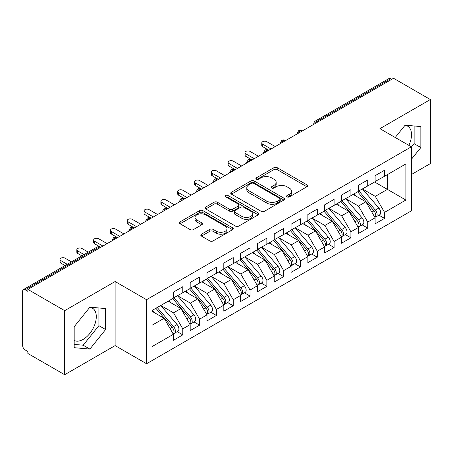 <?xml version="1.0" encoding="UTF-8"?>
<svg xmlns="http://www.w3.org/2000/svg" width="453" height="453" viewBox="0 0 453 453"><rect width="100%" height="100%" fill="white"/><g stroke="black" fill="none" stroke-linecap="round" stroke-linejoin="round"><path stroke-width="0.68" d="M287.072 196.874A1.636 0.946 0 0 0 289.382 196.874L306.919 186.749A2.333 1.348 0 0 0 307.598 185.798A2.333 1.348 0 0 0 306.919 184.847L277.213 167.695A2.333 1.348 0 0 0 273.912 167.695L256.375 177.819A1.636 0.946 0 0 0 255.9 178.488A1.636 0.946 0 0 0 256.375 179.15A1.636 0.946 0 0 0 258.686 179.15L260.956 177.842A7.469 4.309 0 0 1 271.517 177.842L273.991 179.275A7.469 4.309 0 0 1 276.183 182.321A7.469 4.309 0 0 1 273.991 185.368L271.726 186.681A1.636 0.946 0 0 0 271.245 187.344A1.636 0.946 0 0 0 271.726 188.012A1.636 0.946 0 0 0 274.037 188.012L276.302 186.704A7.469 4.309 0 0 1 286.868 186.704L289.342 188.131A7.469 4.309 0 0 1 291.528 191.183A7.469 4.309 0 0 1 289.342 194.229L287.072 195.543A1.636 0.946 0 0 0 286.596 196.206A1.636 0.946 0 0 0 287.072 196.874L287.072 195.543M74.179 340.458A18.545 10.708 120 0 0 83.176 339.388A18.545 10.708 120 0 0 95.289 323.046A18.545 10.708 120 0 0 92.446 308.182A18.545 10.708 120 0 0 89.756 307.349M404.988 125.351A18.545 10.708 -60 0 1 407.677 126.189A18.545 10.708 -60 0 1 408.855 145.368M201.466 234.201A2.333 1.348 0 0 0 200.781 235.152A2.333 1.348 0 0 0 201.466 236.104L209.801 240.917A2.333 1.348 0 0 0 213.097 240.917L232.57 229.671A2.333 1.348 0 0 0 233.255 228.72A2.333 1.348 0 0 0 232.57 227.768L202.87 210.617A2.333 1.348 0 0 0 199.569 210.617L180.096 221.862A2.333 1.348 0 0 0 179.411 222.814A2.333 1.348 0 0 0 180.096 223.765L190.164 229.58A2.333 1.348 0 0 0 193.459 229.58L201.795 224.767A2.333 1.348 0 0 0 202.48 223.816A2.333 1.348 0 0 0 201.795 222.859L196.806 219.977A6.246 3.607 0 0 1 194.977 217.429A6.246 3.607 0 0 1 198.827 214.099A6.246 3.607 0 0 1 205.634 214.881L225.186 226.172A6.246 3.607 0 0 1 227.015 228.72A6.246 3.607 0 0 1 223.165 232.049A6.246 3.607 0 0 1 216.358 231.268L213.097 229.388A2.333 1.348 0 0 0 209.801 229.388L201.466 234.201L201.466 236.104M411.352 174.569L430.35 163.601L430.35 99.535L393.532 78.278L27.86 289.399L27.86 291.341L25.17 289.784A3.567 2.061 -120 0 0 23.386 289.609A3.567 2.061 -120 0 0 22.65 291.239L22.65 345.599A3.567 2.061 -120 0 0 25.17 349.965L27.86 351.522L27.86 353.465L64.683 374.722L115.119 345.599L146.557 363.753L146.557 299.688L115.119 281.534L64.683 310.656L27.86 289.399M430.35 99.535L379.914 128.658L411.352 146.812L146.557 299.688M261.121 211.285A2.333 1.348 0 0 0 264.422 211.285L283.895 200.045A2.333 1.348 0 0 0 284.58 199.088A2.333 1.348 0 0 0 283.895 198.137L254.19 180.985A2.333 1.348 0 0 0 250.888 180.985L231.415 192.231A2.333 1.348 0 0 0 230.736 193.182A2.333 1.348 0 0 0 231.415 194.133L261.121 211.285M226.375 197.225A1.636 0.946 0 0 1 228.035 197.457L228.035 195.515L258.233 212.95A2.333 1.348 0 0 1 258.918 213.907A2.333 1.348 0 0 1 258.233 214.858L238.759 226.098A2.333 1.348 0 0 1 235.458 226.098L205.758 208.952L205.758 207.044A2.333 1.348 0 0 0 205.073 207.995A2.333 1.348 0 0 0 205.758 208.952M205.758 207.044L214.088 202.236A2.333 1.348 0 0 1 217.389 202.236L229.439 209.19A2.333 1.348 0 0 0 232.74 209.19L238.267 205.996A2.333 1.348 0 0 0 238.952 205.045A2.333 1.348 0 0 0 238.267 204.093L225.724 196.851A1.636 0.946 0 0 1 225.243 196.183A1.636 0.946 0 0 1 226.257 195.311A1.636 0.946 0 0 1 228.035 195.515M146.557 363.753L411.352 210.871L411.352 146.812M374.614 181.993L405.888 200.05L405.888 163.941L384.535 176.268L384.535 170.249L375.124 175.685L375.124 181.704L367.723 185.973L367.723 179.954L358.312 185.39L358.312 191.409L350.911 195.679L350.911 189.665L341.494 195.101L341.494 201.115L334.099 205.39L334.099 199.371L324.682 204.807L324.682 210.826L317.287 215.096L317.287 209.076L307.87 214.512L307.87 220.532L300.475 224.801L300.475 218.782L291.058 224.218L291.058 230.237L283.663 234.507L283.663 228.488L274.246 233.924L274.246 239.943L266.851 244.212L266.851 238.199L257.434 243.629L257.434 249.648L250.039 253.923L250.039 247.904L240.622 253.34L240.622 259.354L233.227 263.629L233.227 257.61L223.81 263.046L223.81 269.065L216.415 273.335L216.415 267.315L206.998 272.751L206.998 278.771L199.597 283.04L199.597 277.021L190.186 282.457L190.186 288.476L182.786 292.746L182.786 286.726L173.374 292.162L173.374 298.182L152.021 310.509L152.021 346.619L173.374 334.291L164.128 318.278L152.021 311.285M405.888 200.05L384.535 212.378L375.288 196.359L362.513 188.986M378.946 215.169L384.535 218.397L384.535 212.378M384.535 218.397L375.124 223.833L375.124 217.814L367.723 222.083L358.476 206.07L345.701 198.691M362.134 224.875L367.723 228.102L367.723 222.083M367.723 228.102L358.312 233.538L358.312 227.519L350.911 231.789L341.664 215.775L328.889 208.397L345.209 227.463L341.681 229.501A4.757 2.746 60 0 1 343.516 234.02A4.757 2.746 60 0 1 342.53 236.194A4.757 2.746 60 0 1 341.76 236.415M345.322 234.58L350.911 237.808L350.911 231.789M350.911 237.808L341.494 243.244L341.494 237.225L334.099 241.494L324.852 225.481L312.077 218.103M328.51 244.292L334.099 247.514L334.099 241.494M334.099 247.514L324.682 252.95L324.682 246.93L317.287 251.205L308.04 235.186L295.26 227.808M311.698 253.997L317.287 257.219L317.287 251.205M317.287 257.219L307.87 262.655L307.87 256.641L300.475 260.911L291.228 244.892L278.448 237.519M294.886 263.703L300.475 266.93L300.475 260.911M300.475 266.93L291.058 272.366L291.058 266.347L283.663 270.617L274.416 254.603L261.636 247.225M278.074 273.408L283.663 276.636L283.663 270.617M283.663 276.636L274.246 282.072L274.246 276.053L266.851 280.322L257.604 264.309L244.824 256.93M261.262 283.114L266.851 286.341L266.851 280.322M266.851 286.341L257.434 291.777L257.434 285.758L250.039 290.028L240.792 274.014L228.012 266.636L244.337 285.701L240.803 287.74A4.757 2.746 60 0 1 242.638 292.259A4.757 2.746 60 0 1 241.653 294.433A4.757 2.746 60 0 1 240.883 294.654M244.45 292.819L250.039 296.047L250.039 290.028M250.039 296.047L240.622 301.483L240.622 295.464L233.227 299.739L223.98 283.72L211.2 276.341M227.638 302.53L233.227 305.752L233.227 299.739M233.227 305.752L223.81 311.188L223.81 305.169L216.415 309.444L207.168 293.425L194.388 286.047M210.826 312.236L216.415 315.464L216.415 309.444M216.415 315.464L206.998 320.894L206.998 314.88L199.597 319.15L190.351 303.131L177.576 295.758M194.014 321.941L199.597 325.169L199.597 319.15M199.597 325.169L190.186 330.605L190.186 324.586L182.786 328.855L173.539 312.842L160.764 305.464M177.202 331.647L182.786 334.875L182.786 328.855M182.786 334.875L173.374 340.311L173.374 334.291M173.374 297.989L182.786 292.746M152.021 325.265L164.128 318.278M190.186 288.284L199.597 283.04M173.539 312.842L180.94 308.567L168.159 301.194M190.186 324.586L180.94 308.567M206.998 278.578L216.415 273.335M190.351 303.131L197.751 298.861L184.971 291.483M206.998 314.88L197.751 298.861M223.81 268.867L233.227 263.629M207.168 293.425L214.563 289.156L201.783 281.777M223.81 305.169L214.563 289.156M240.622 259.161L250.039 253.923M223.98 283.72L231.375 279.45L218.595 272.072M240.622 295.464L231.375 279.45M257.434 249.456L266.851 244.212M240.792 274.014L248.187 269.745L235.413 262.366M257.434 285.758L248.187 269.745M274.246 239.75L283.663 234.507M257.604 264.309L264.999 260.039L252.225 252.661M274.246 276.053L264.999 260.039M291.058 230.045L300.475 224.801M274.416 254.603L281.811 250.328L269.037 242.955M291.058 266.347L281.811 250.328M307.87 220.334L317.287 215.096M291.228 244.892L298.623 240.622L285.849 233.244M307.87 256.641L298.623 240.622M324.682 210.628L334.099 205.39M308.04 235.186L315.435 230.917L302.661 223.539M324.682 246.93L315.435 230.917M341.494 200.922L350.911 195.679M324.852 225.481L332.247 221.211L319.473 213.833M341.494 237.225L332.247 221.211M358.312 191.217L367.723 185.973M341.664 215.775L349.065 211.506L336.285 204.127M358.312 227.519L349.065 211.506M391.851 79.252L390.843 78.669L317.327 121.11L318.34 121.693M315.311 123.443A3.567 2.061 120 0 1 317.327 121.11A3.567 2.061 60 0 0 315.543 120.934L389.059 78.494A3.567 2.061 60 0 1 390.843 78.669M375.124 181.511L384.535 176.268M375.288 196.359L387.394 189.371L387.394 174.62L405.888 163.941M358.476 206.07L365.877 201.795L353.097 194.422M375.124 217.814L365.877 201.795M64.683 310.656L64.683 374.722M411.352 159.348L420.848 147.536L420.848 126.574L405.129 125.17L395.226 137.497M115.119 345.599L115.119 281.534M105.617 329.529L105.617 308.572L89.898 307.168L74.179 326.721L74.179 347.683L89.898 349.087L105.617 329.529L98.896 325.65L98.896 307.972M301.443 131.449L300.43 130.866A3.567 2.061 -120 0 0 298.652 130.691A3.567 2.061 -120 0 0 298.606 130.713L296.947 133.731A3.567 2.061 0 0 0 296.987 134.02M284.631 141.155L283.618 140.572A3.567 2.061 -120 0 0 281.84 140.396A3.567 2.061 -120 0 0 281.794 140.419L280.135 143.437A3.567 2.061 0 0 0 280.175 143.726M267.814 150.86L266.806 150.277A3.567 2.061 -120 0 0 265.022 150.102A3.567 2.061 -120 0 0 264.982 150.13L263.323 153.142A3.567 2.061 0 0 0 263.363 153.437M251.002 160.566L249.994 159.988A3.567 2.061 -120 0 0 248.21 159.807A3.567 2.061 -120 0 0 248.17 159.835L246.511 162.848A3.567 2.061 0 0 0 246.545 163.142M234.19 170.277L233.182 169.694A3.567 2.061 -120 0 0 231.398 169.518A3.567 2.061 -120 0 0 231.358 169.541L229.699 172.553A3.567 2.061 0 0 0 229.733 172.848M217.378 179.983L216.37 179.399A3.567 2.061 -120 0 0 214.586 179.224A3.567 2.061 -120 0 0 214.546 179.246L212.887 182.259A3.567 2.061 0 0 0 212.921 182.553M200.566 189.688L199.558 189.105A3.567 2.061 -120 0 0 197.774 188.929A3.567 2.061 -120 0 0 197.734 188.952L196.075 191.97A3.567 2.061 0 0 0 196.109 192.259M183.754 199.394L182.746 198.81A3.567 2.061 -120 0 0 180.962 198.635A3.567 2.061 -120 0 0 180.923 198.657L179.263 201.676A3.567 2.061 0 0 0 179.297 201.964M166.942 209.099L165.934 208.516A3.567 2.061 -120 0 0 164.15 208.34A3.567 2.061 -120 0 0 164.111 208.369L162.451 211.381A3.567 2.061 0 0 0 162.485 211.676M150.13 218.805L149.122 218.227A3.567 2.061 -120 0 0 147.338 218.046A3.567 2.061 -120 0 0 147.299 218.074L145.639 221.087A3.567 2.061 0 0 0 145.673 221.381M133.318 228.516L132.31 227.933A3.567 2.061 -120 0 0 130.526 227.757A3.567 2.061 -120 0 0 130.487 227.78L128.828 230.792A3.567 2.061 0 0 0 128.862 231.087M116.506 238.221L115.498 237.638A3.567 2.061 -120 0 0 113.714 237.463A3.567 2.061 -120 0 0 113.669 237.485L112.01 240.498A3.567 2.061 0 0 0 112.05 240.792M411.352 147.1L414.127 143.652L414.127 125.974M414.127 143.652L420.848 147.536M74.179 344.399L83.176 345.203L98.896 325.65M83.176 345.203L89.898 349.087M287.723 197.106L289.342 196.172A7.469 4.309 0 0 0 291.528 193.125L291.528 191.183M276.183 182.321L276.183 184.263A7.469 4.309 0 0 1 273.991 187.31L272.378 188.244M306.885 186.772L277.213 169.637A2.333 1.348 0 0 0 273.912 169.637L257.032 179.382M283.867 200.062L254.19 182.927A2.333 1.348 0 0 0 250.888 182.927L231.449 194.156M279.767 199.756A1.636 0.946 0 0 0 280.248 199.088A1.636 0.946 0 0 0 279.767 198.42L253.697 183.369A1.636 0.946 0 0 0 251.387 183.369L248.991 184.75A7.469 4.309 0 0 0 246.806 187.797A7.469 4.309 0 0 0 248.991 190.849L266.817 201.138A7.469 4.309 0 0 0 277.378 201.138L279.767 199.756L279.767 201.698A1.636 0.946 0 0 0 280.248 201.03L280.248 199.088M246.806 187.797L246.806 189.739A7.469 4.309 0 0 0 248.991 192.791L248.991 190.849M279.767 201.698L277.378 203.08A7.469 4.309 0 0 1 266.817 203.08L248.991 192.791M205.787 208.969L214.088 204.173L214.088 202.236M238.952 205.045L238.952 206.987A2.333 1.348 0 0 1 238.267 207.938L232.74 211.132A2.333 1.348 0 0 1 229.439 211.132L217.389 204.173A2.333 1.348 0 0 0 214.088 204.173M228.035 197.457L258.204 214.875M241.936 216.404A6.246 3.607 0 0 0 248.742 217.185A6.246 3.607 0 0 0 252.593 213.856A6.246 3.607 0 0 0 250.764 211.308L243.878 207.332A2.333 1.348 0 0 0 240.577 207.332L235.05 210.52A2.333 1.348 0 0 0 234.365 211.477A2.333 1.348 0 0 0 235.05 212.429L241.936 216.404L241.936 218.346A6.246 3.607 0 0 0 248.742 219.127A6.246 3.607 0 0 0 252.593 215.798L252.593 213.856M234.365 211.477L234.365 213.414A2.333 1.348 0 0 0 235.05 214.371L235.05 212.429M241.936 218.346L235.05 214.371M227.015 228.72L227.015 230.662A6.246 3.607 0 0 1 223.165 233.991A6.246 3.607 0 0 1 216.358 233.21L213.097 231.33A2.333 1.348 0 0 0 209.801 231.33L201.494 236.121M194.977 217.429L194.977 219.371A6.246 3.607 0 0 0 196.806 221.919L196.806 219.977M201.766 224.784L196.806 221.919M232.542 229.694L202.87 212.559A2.333 1.348 0 0 0 199.569 212.559L180.124 223.782M358.957 191.036L375.305 210.084A4.757 2.746 60 0 1 377.139 214.603A4.757 2.746 60 0 1 376.154 216.783L379.682 214.745A4.757 2.746 -120 0 0 380.667 212.565A4.757 2.746 -120 0 0 378.833 208.046L362.491 188.997M376.154 216.783A4.757 2.746 60 0 1 375.384 217.004M357.615 191.812L373.957 210.86A4.757 2.746 60 0 1 375.792 215.385A4.757 2.746 60 0 1 374.931 217.48M262.649 144.139L262.649 146.664A2.973 1.716 180 0 1 261.777 145.453L261.777 142.927A2.973 1.716 0 0 0 262.649 144.139L271.053 148.992M275.254 146.568L266.851 141.715A2.973 1.716 0 0 0 263.612 141.342A2.973 1.716 0 0 0 261.777 142.927M356.024 196.109L354.082 193.85M262.649 146.664L268.589 150.102A3.567 2.061 120 0 0 266.806 150.277A3.567 2.061 120 0 0 264.875 152.559M342.145 200.741L358.493 219.79A4.757 2.746 60 0 1 360.328 224.314A4.757 2.746 60 0 1 359.342 226.489L362.87 224.45A4.757 2.746 -120 0 0 363.855 222.276A4.757 2.746 -120 0 0 362.021 217.757L345.679 198.703M359.342 226.489A4.757 2.746 60 0 1 358.572 226.71M340.803 201.517L357.145 220.571A4.757 2.746 60 0 1 358.98 225.09A4.757 2.746 60 0 1 358.119 227.191M245.832 153.844L245.832 156.37A2.973 1.716 180 0 1 244.965 155.158L244.965 152.633A2.973 1.716 0 0 0 245.832 153.844L254.241 158.697M258.442 156.274L250.039 151.421A2.973 1.716 0 0 0 246.8 151.047A2.973 1.716 0 0 0 244.965 152.633M339.212 205.815L337.27 203.556M245.832 156.37L252.055 159.96M342.53 236.194L346.058 234.156A4.757 2.746 -120 0 0 347.043 231.981A4.757 2.746 -120 0 0 345.209 227.463M323.991 211.223L340.333 230.277A4.757 2.746 60 0 1 342.168 234.796A4.757 2.746 60 0 1 341.307 236.896M229.02 163.556L229.02 166.075A2.973 1.716 180 0 1 228.153 164.864L228.153 162.338A2.973 1.716 0 0 0 229.02 163.556L237.429 168.408M241.63 165.979L233.227 161.126A2.973 1.716 0 0 0 229.988 160.753A2.973 1.716 0 0 0 228.153 162.338M322.394 215.52L320.458 213.261M229.02 166.075L234.965 169.518A3.567 2.061 120 0 0 233.182 169.694A3.567 2.061 120 0 0 231.251 171.976M325.333 210.447L341.681 229.501M308.521 220.152L324.863 239.207A4.757 2.746 60 0 1 326.704 243.725A4.757 2.746 60 0 1 325.718 245.9L329.246 243.861A4.757 2.746 -120 0 0 330.231 241.687A4.757 2.746 -120 0 0 328.397 237.168L312.055 218.114M325.718 245.9A4.757 2.746 60 0 1 324.948 246.121M307.179 220.934L323.521 239.982A4.757 2.746 60 0 1 325.356 244.501A4.757 2.746 60 0 1 324.495 246.602M212.208 173.261L212.208 175.781A2.973 1.716 180 0 1 211.341 174.569L211.341 172.044A2.973 1.716 0 0 0 212.208 173.261L220.617 178.114M224.818 175.685L216.415 170.832A2.973 1.716 0 0 0 213.176 170.464A2.973 1.716 0 0 0 211.341 172.044M305.582 225.226L303.646 222.967M212.208 175.781L218.153 179.224A3.567 2.061 120 0 0 216.37 179.399A3.567 2.061 120 0 0 214.439 181.681M291.709 229.864L308.051 248.912A4.757 2.746 60 0 1 309.892 253.431A4.757 2.746 60 0 1 308.906 255.611L312.434 253.572A4.757 2.746 -120 0 0 313.419 251.392A4.757 2.746 -120 0 0 311.585 246.874L295.243 227.825M308.906 255.611A4.757 2.746 60 0 1 308.136 255.826M290.367 230.639L306.709 249.688A4.757 2.746 60 0 1 308.544 254.207A4.757 2.746 60 0 1 307.683 256.307M195.396 182.967L195.396 185.492A2.973 1.716 180 0 1 194.524 184.275L194.524 181.755A2.973 1.716 0 0 0 195.396 182.967L203.805 187.819M208.006 185.39L199.597 180.537A2.973 1.716 0 0 0 196.359 180.169A2.973 1.716 0 0 0 194.524 181.755M288.771 234.937L286.834 232.678M195.396 185.492L201.342 188.929A3.567 2.061 120 0 0 199.558 189.105A3.567 2.061 120 0 0 197.621 191.387M274.897 239.569L291.239 258.618A4.757 2.746 60 0 1 293.08 263.136A4.757 2.746 60 0 1 292.094 265.316L295.622 263.278A4.757 2.746 -120 0 0 296.607 261.098A4.757 2.746 -120 0 0 294.773 256.579L278.431 237.531M292.094 265.316A4.757 2.746 60 0 1 291.324 265.537M273.555 240.345L289.897 259.393A4.757 2.746 60 0 1 291.732 263.912A4.757 2.746 60 0 1 290.866 266.013M178.584 192.672L178.584 195.198A2.973 1.716 180 0 1 177.712 193.986L177.712 191.46A2.973 1.716 0 0 0 178.584 192.672L186.993 197.525M191.194 195.101L182.786 190.249A2.973 1.716 0 0 0 179.547 189.875A2.973 1.716 0 0 0 177.712 191.46M271.959 244.643L270.022 242.383M178.584 195.198L184.53 198.635A3.567 2.061 120 0 0 182.746 198.81A3.567 2.061 120 0 0 180.809 201.092M258.085 249.275L274.427 268.323A4.757 2.746 60 0 1 276.262 272.848A4.757 2.746 60 0 1 275.282 275.022L278.81 272.983A4.757 2.746 -120 0 0 279.795 270.809A4.757 2.746 -120 0 0 277.961 266.285L261.619 247.236M275.282 275.022A4.757 2.746 60 0 1 274.512 275.243M256.738 250.05L273.085 269.105A4.757 2.746 60 0 1 274.92 273.623A4.757 2.746 60 0 1 274.054 275.718M161.772 202.378L161.772 204.903A2.973 1.716 180 0 1 160.9 203.691L160.9 201.166A2.973 1.716 0 0 0 161.772 202.378L170.181 207.231M174.382 204.807L165.974 199.954A2.973 1.716 0 0 0 162.735 199.58A2.973 1.716 0 0 0 160.9 201.166M255.147 254.348L253.21 252.089M161.772 204.903L167.995 208.493M241.273 258.98L257.615 278.034A4.757 2.746 60 0 1 259.45 282.553A4.757 2.746 60 0 1 258.465 284.727L261.998 282.689A4.757 2.746 -120 0 0 262.983 280.515A4.757 2.746 -120 0 0 261.149 275.996L244.801 256.942M258.465 284.727A4.757 2.746 60 0 1 257.7 284.948M239.926 259.756L256.273 278.81A4.757 2.746 60 0 1 258.108 283.329A4.757 2.746 60 0 1 257.242 285.43M144.96 212.083L144.96 214.609A2.973 1.716 180 0 1 144.088 213.397L144.088 210.871A2.973 1.716 0 0 0 144.96 212.083L153.363 216.942M157.57 214.512L149.162 209.66A2.973 1.716 0 0 0 145.923 209.286A2.973 1.716 0 0 0 144.088 210.871M238.335 264.054L236.398 261.794M144.96 214.609L151.177 218.199M241.653 294.433L245.186 292.395A4.757 2.746 -120 0 0 246.172 290.22A4.757 2.746 -120 0 0 244.337 285.701M223.114 269.461L239.461 288.516A4.757 2.746 60 0 1 241.296 293.034A4.757 2.746 60 0 1 240.43 295.135M128.148 221.794L128.148 224.314A2.973 1.716 180 0 1 127.276 223.103L127.276 220.577A2.973 1.716 0 0 0 128.148 221.794L136.551 226.647M140.758 224.218L132.35 219.365A2.973 1.716 0 0 0 129.111 218.992A2.973 1.716 0 0 0 127.276 220.577M221.523 273.759L219.586 271.5M128.148 224.314L134.094 227.757A3.567 2.061 120 0 0 132.31 227.933A3.567 2.061 120 0 0 130.373 230.215M224.462 268.686L240.803 287.74M207.65 278.391L223.992 297.445A4.757 2.746 60 0 1 225.826 301.964A4.757 2.746 60 0 1 224.841 304.139L228.374 302.106A4.757 2.746 -120 0 0 229.36 299.926A4.757 2.746 -120 0 0 227.525 295.407L211.177 276.353M224.841 304.139A4.757 2.746 60 0 1 224.071 304.359M206.302 279.173L222.644 298.221A4.757 2.746 60 0 1 224.484 302.74A4.757 2.746 60 0 1 223.618 304.841M111.336 231.5L111.336 234.025A2.973 1.716 180 0 1 110.464 232.808L110.464 230.288A2.973 1.716 0 0 0 111.336 231.5L119.739 236.353M123.946 233.924L115.538 229.071A2.973 1.716 0 0 0 112.299 228.703A2.973 1.716 0 0 0 110.464 230.288M204.711 283.465L202.774 281.211M111.336 234.025L117.282 237.463A3.567 2.061 120 0 0 115.498 237.638A3.567 2.061 120 0 0 113.561 239.92M190.838 288.102L207.18 307.151A4.757 2.746 60 0 1 209.014 311.67A4.757 2.746 60 0 1 208.029 313.85L211.562 311.811A4.757 2.746 -120 0 0 212.548 309.631A4.757 2.746 -120 0 0 210.707 305.112L194.365 286.064M208.029 313.85A4.757 2.746 60 0 1 207.259 314.071M189.49 288.878L205.832 307.927A4.757 2.746 60 0 1 207.672 312.445A4.757 2.746 60 0 1 206.806 314.546M94.524 241.206L94.524 243.731A2.973 1.716 180 0 1 93.652 242.514L93.652 239.994A2.973 1.716 0 0 0 94.524 241.206L102.927 246.058M107.129 243.629L98.726 238.776A2.973 1.716 0 0 0 95.487 238.408A2.973 1.716 0 0 0 93.652 239.994M187.899 293.176L185.962 290.917M94.524 243.731L100.47 247.168A3.567 2.061 120 0 0 98.686 247.344L25.17 289.784M174.026 297.808L190.368 316.857A4.757 2.746 60 0 1 192.202 321.375A4.757 2.746 60 0 1 191.217 323.555L194.75 321.517A4.757 2.746 -120 0 0 195.736 319.337A4.757 2.746 -120 0 0 193.895 314.818L177.553 295.769M191.217 323.555A4.757 2.746 60 0 1 190.447 323.776M172.678 298.584L189.02 317.632A4.757 2.746 60 0 1 190.86 322.157A4.757 2.746 60 0 1 189.994 324.252M77.712 250.911L77.712 253.437A2.973 1.716 180 0 1 76.84 252.225L76.84 249.699A2.973 1.716 0 0 0 77.712 250.911L84.065 254.58M88.267 252.151L81.914 248.487A2.973 1.716 0 0 0 78.675 248.114A2.973 1.716 0 0 0 76.84 249.699M171.087 302.881L169.15 300.622M77.712 253.437L81.88 255.843M157.214 307.513L173.556 326.562A4.757 2.746 60 0 1 175.39 331.086A4.757 2.746 60 0 1 174.405 333.261L177.938 331.222A4.757 2.746 -120 0 0 178.924 329.048A4.757 2.746 -120 0 0 177.083 324.524L160.741 305.475M174.405 333.261A4.757 2.746 60 0 1 173.635 333.482M155.866 308.289L172.208 327.343A4.757 2.746 60 0 1 174.043 331.862A4.757 2.746 60 0 1 173.182 333.957M60.9 260.617L60.9 263.142A2.973 1.716 180 0 1 60.028 261.93L60.028 259.405A2.973 1.716 0 0 0 60.9 260.617L67.248 264.286M71.455 261.862L65.102 258.193A2.973 1.716 0 0 0 61.863 257.819A2.973 1.716 0 0 0 60.028 259.405M154.275 312.587L152.338 310.328M60.9 263.142L65.062 265.549M99.694 247.927L98.686 247.344A3.567 2.061 -120 0 0 96.902 247.168L23.386 289.609M302.485 130.843L302.213 130.691A3.567 2.061 120 0 0 300.43 130.866A3.567 2.061 120 0 0 298.499 133.148M313.765 124.337L313.765 124.02A3.567 2.061 0 0 0 313.799 124.315M285.673 140.555L285.401 140.396A3.567 2.061 120 0 0 283.618 140.572A3.567 2.061 120 0 0 281.687 142.854M252.049 159.966L251.777 159.807A3.567 2.061 120 0 0 249.994 159.988A3.567 2.061 120 0 0 248.063 162.265M167.989 208.499L167.718 208.34A3.567 2.061 120 0 0 165.934 208.516A3.567 2.061 120 0 0 163.997 210.798M151.172 218.204L150.906 218.046A3.567 2.061 120 0 0 149.122 218.227A3.567 2.061 120 0 0 147.185 220.509M289.342 196.172L289.342 194.229M271.726 188.012L271.726 186.681M273.991 187.31L273.991 185.368M256.375 179.15L256.375 177.819M273.912 169.637L273.912 167.695M277.213 169.637L277.213 167.695M306.919 186.749L306.919 184.847M231.415 194.133L231.415 192.231M250.888 182.927L250.888 180.985M254.19 182.927L254.19 180.985M283.895 200.045L283.895 198.137M266.817 203.08L266.817 201.138M277.378 203.08L277.378 201.138M217.389 204.173L217.389 202.236M229.439 211.132L229.439 209.19M232.74 211.132L232.74 209.19M238.267 207.938L238.267 205.996M258.233 214.858L258.233 212.95M209.801 231.33L209.801 229.388M213.097 231.33L213.097 229.388M216.358 233.21L216.358 231.268M201.795 224.767L201.795 222.859M180.096 223.765L180.096 221.862M199.569 212.559L199.569 210.617M202.87 212.559L202.87 210.617M232.57 229.671L232.57 227.768M373.957 210.86L371.822 212.095M378.833 208.046L375.305 210.084M357.145 220.571L355.01 221.8M362.021 217.757L358.493 219.79M340.333 230.277L338.198 231.511M323.521 239.982L321.387 241.217M328.397 237.168L324.863 239.207M306.709 249.688L304.569 250.922M311.585 246.874L308.051 248.912M289.897 259.393L287.757 260.628M294.773 256.579L291.239 258.618M273.085 269.105L270.945 270.333M277.961 266.285L274.427 268.323M256.273 278.81L254.133 280.045M261.149 275.996L257.615 278.034M239.461 288.516L237.321 289.75M222.644 298.221L220.509 299.456M227.525 295.407L223.992 297.445M205.832 307.927L203.697 309.161M210.707 305.112L207.18 307.151M189.02 317.632L186.885 318.867M193.895 314.818L190.368 316.857M172.208 327.343L170.073 328.572M177.083 324.524L173.556 326.562M302.213 130.691A3.567 3.567 0 0 0 298.652 130.691M315.543 120.934A3.567 3.567 0 0 0 313.765 124.02M285.401 140.396A3.567 3.567 0 0 0 281.84 140.396M296.947 133.731L296.947 134.043M268.589 150.102A3.567 3.567 0 0 0 265.022 150.102M280.135 143.437L280.135 143.748M251.777 159.807A3.567 3.567 0 0 0 248.21 159.807M263.323 153.142L263.323 153.454M234.965 169.518A3.567 3.567 0 0 0 231.398 169.518M246.511 162.848L246.511 163.159M218.153 179.224A3.567 3.567 0 0 0 214.586 179.224M229.699 172.553L229.699 172.87M201.342 188.929A3.567 3.567 0 0 0 197.774 188.929M212.887 182.259L212.887 182.576M184.53 198.635A3.567 3.567 0 0 0 180.962 198.635M196.075 191.97L196.075 192.282M167.718 208.34A3.567 3.567 0 0 0 164.15 208.34M179.263 201.676L179.263 201.987M150.906 218.046A3.567 3.567 0 0 0 147.338 218.046M162.451 211.381L162.451 211.693M134.094 227.757A3.567 3.567 0 0 0 130.526 227.757M145.639 221.087L145.639 221.398M117.282 237.463A3.567 3.567 0 0 0 113.714 237.463M128.828 230.792L128.828 231.109M100.47 247.168A3.567 3.567 0 0 0 96.902 247.168M112.01 240.498L112.01 240.815"/></g></svg>
